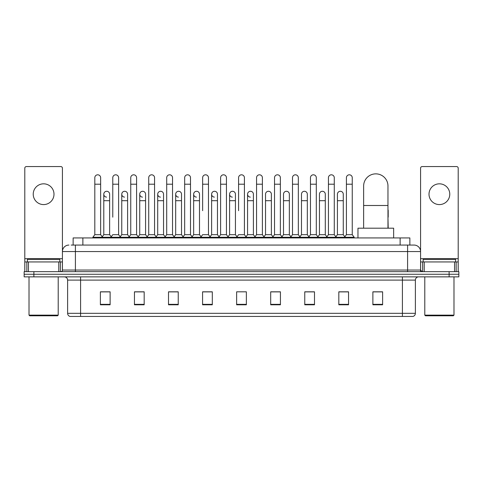 <?xml version="1.0" encoding="UTF-8"?>
<svg xmlns="http://www.w3.org/2000/svg" width="483" height="483" viewBox="0 0 483 483"><rect width="100%" height="100%" fill="white"/><g stroke="black" fill="none" stroke-linecap="round" stroke-linejoin="round"><path stroke-width="0.72" d="M73.138 245.068L73.138 237.932L409.862 237.932L409.862 245.068M71.339 245.068L411.812 245.068M71.188 245.068L75.408 245.068L75.408 251.558L62.428 251.558L62.428 270.045A1.624 1.624 0 0 1 60.81 271.669M68.918 245.068A6.49 6.49 0 0 0 62.428 251.558L62.428 168.187A1.624 1.624 0 0 0 60.81 166.563L26.42 166.563A1.624 1.624 0 0 0 24.796 168.187L24.796 261.937L28.449 261.937L28.449 271.669M414.082 245.068A6.49 6.49 0 0 1 420.572 251.558L407.592 251.558L407.592 245.068L413.985 245.068M454.551 271.669L454.551 261.937L458.204 261.937L458.204 271.669L458.204 168.187A1.624 1.624 0 0 0 456.58 166.563L422.19 166.563A1.624 1.624 0 0 0 420.572 168.187L420.572 270.045L422.19 271.669M33.882 271.669L24.15 271.669L24.15 274.266L33.882 274.266L24.15 274.266L24.15 276.862L33.882 276.862L33.882 274.266L449.118 274.266L33.882 274.266L33.882 271.669L449.118 271.669L449.118 274.266L458.85 274.266L449.118 274.266L449.118 276.862L33.882 276.862M458.85 271.669L458.85 274.266L458.85 271.669L449.118 271.669M415.38 313.322C415.289 314.88 414.511 315.918 413.043 316.437L402.405 316.437L402.405 313.322L415.38 313.322L415.38 280.104A3.242 3.242 0 0 1 418.622 276.862M402.405 316.437L69.957 316.437A3.242 3.242 0 0 1 67.62 313.322L67.62 280.104C67.427 278.136 66.346 277.055 64.378 276.862M382.614 304.791L382.614 291.817L372.882 291.817L372.882 304.791L382.614 304.791M348.551 304.791L348.551 291.817L338.818 291.817L338.818 304.791L348.551 304.791M314.493 304.791L314.493 291.817L304.761 291.817L304.761 304.791L314.493 304.791M280.43 304.791L280.43 291.817L270.697 291.817L270.697 304.791L280.43 304.791M110.118 304.791L110.118 291.817L100.386 291.817L100.386 304.791L110.118 304.791M144.182 304.791L144.182 291.817L134.449 291.817L134.449 304.791L144.182 304.791M178.239 304.791L178.239 291.817L168.507 291.817L168.507 304.791L178.239 304.791M212.303 304.791L212.303 291.817L202.57 291.817L202.57 304.791L212.303 304.791M246.366 304.791L246.366 291.817L236.634 291.817L236.634 304.791L246.366 304.791M458.85 276.862L458.85 274.266L458.85 276.862L449.118 276.862M310.146 291.883L307.647 291.883M346.088 291.883L343.588 291.883M211.3 291.883L208.801 291.817M175.353 291.883L172.854 291.883M139.412 291.883L136.912 291.883M100.386 291.883L109.955 291.883M103.465 291.883L100.971 291.883M274.199 291.817L271.7 291.883M238.258 291.817L244.742 291.817M212.303 291.883L202.57 291.883M178.239 291.883L168.507 291.883M144.182 291.883L134.449 291.883M280.43 291.883L270.697 291.883M314.493 291.883L304.761 291.883M348.551 291.883L338.818 291.883M382.614 291.883L372.882 291.883M43.615 183.824A10.378 10.378 0 0 0 33.23 194.202A10.378 10.378 0 0 0 43.615 204.581A10.378 10.378 0 0 0 53.993 194.202A10.378 10.378 0 0 0 43.615 183.824M58.781 271.669L58.781 261.937L28.449 261.937M58.781 261.937L62.428 261.937M24.796 271.669L24.796 261.937M57.562 315.785L29.662 315.785L29.016 315.139L58.214 315.139L57.562 315.785M29.016 276.862L29.016 315.139M58.214 276.862L58.214 315.139M59.832 261.937L59.832 259.341L27.392 259.341L27.392 261.937M363.639 228.199L363.639 186.027A12.166 12.166 0 0 1 375.804 173.862A12.166 12.166 0 0 1 387.97 186.027A12.166 12.166 0 0 0 375.804 173.862M387.97 228.199L387.97 186.027M393.645 237.932L393.645 228.199L357.963 228.199L357.963 237.932M94.807 184.21L100.645 184.21L100.645 234.69L94.807 234.69L94.807 177.72A2.922 2.922 0 0 1 97.91 174.81A2.922 2.922 0 0 1 100.645 177.72A2.922 2.922 0 0 0 97.91 174.81M94.807 234.69L92.857 237.28L92.857 237.932M100.645 234.69L102.589 237.28L92.857 237.28M112.774 217.169L112.774 184.21L118.619 184.21L118.619 234.69L112.774 234.69L110.83 237.28L102.589 237.28L102.589 237.932M112.774 184.21L112.774 177.72A2.922 2.922 0 0 1 115.878 174.81A2.922 2.922 0 0 1 118.619 177.72A2.922 2.922 0 0 0 115.878 174.81M121.764 234.69L121.764 200.693L127.603 200.693L127.603 234.69L121.764 234.69L120.189 236.785L118.619 234.69L120.563 237.28L110.83 237.28L110.83 237.932M130.748 234.69L130.748 184.21L136.586 184.21L136.586 234.69L130.748 234.69L128.804 237.28L120.563 237.28L120.563 237.932M130.748 184.21L130.748 177.72A2.922 2.922 0 0 1 133.851 174.81A2.922 2.922 0 0 1 136.586 177.72A2.922 2.922 0 0 0 133.851 174.81M136.586 217.169L136.586 234.69L138.536 237.28L128.804 237.28L128.804 237.932M148.722 234.69L148.722 184.21L154.56 184.21L154.56 234.69L148.722 234.69L146.772 237.28L138.536 237.28L138.536 237.932M148.722 184.21L148.722 177.72A2.922 2.922 0 0 1 151.825 174.81A2.922 2.922 0 0 1 154.56 177.72A2.922 2.922 0 0 0 151.825 174.81M154.56 234.69L156.504 237.28L146.772 237.28L146.772 237.932M166.695 234.69L166.695 184.21L172.534 184.21L172.534 234.69L166.695 234.69L164.745 237.28L156.504 237.28L156.504 237.932M166.695 184.21L166.695 177.72A2.922 2.922 0 0 1 169.793 174.81A2.922 2.922 0 0 1 172.534 177.72A2.922 2.922 0 0 0 169.793 174.81M172.534 210.685L172.534 234.69L174.478 237.28L164.745 237.28L164.745 237.932M184.663 234.69L184.663 184.21L190.501 184.21L190.501 234.69L184.663 234.69L182.719 237.28L174.478 237.28L174.478 237.932M184.663 184.21L184.663 177.72A2.922 2.922 0 0 1 187.766 174.81A2.922 2.922 0 0 1 190.501 177.72A2.922 2.922 0 0 0 187.766 174.81M190.501 234.69L192.451 237.28L182.719 237.28L182.719 237.932M202.637 210.685L202.637 184.21L208.475 184.21L208.475 234.69L202.637 234.69L200.693 237.28L192.451 237.28L192.451 237.932M202.637 184.21L202.637 177.72A2.922 2.922 0 0 1 205.74 174.81A2.922 2.922 0 0 1 208.475 177.72A2.922 2.922 0 0 0 205.74 174.81M208.475 210.685L208.475 234.69L210.425 237.28L200.693 237.28L200.693 237.932M220.61 234.69L220.61 184.21L226.449 184.21L226.449 234.69L220.61 234.69L218.66 237.28L210.425 237.28L210.425 237.932M220.61 184.21L220.61 177.72A2.922 2.922 0 0 1 223.714 174.81A2.922 2.922 0 0 1 226.449 177.72A2.922 2.922 0 0 0 223.714 174.81M226.449 234.69L228.393 237.28L218.66 237.28L218.66 237.932M238.578 210.685L238.578 184.21L244.422 184.21L244.422 234.69L238.578 234.69L236.634 237.28L228.393 237.28L228.393 237.932M238.578 184.21L238.578 177.72A2.922 2.922 0 0 1 241.681 174.81A2.922 2.922 0 0 1 244.422 177.72A2.922 2.922 0 0 0 241.681 174.81M244.422 234.69L246.366 237.28L236.634 237.28L236.634 237.932M253.406 234.69L253.406 200.693L247.568 200.693L247.568 234.69L253.406 234.69L254.982 236.785L256.551 234.69L256.551 184.21L262.39 184.21L262.39 234.69L256.551 234.69L254.607 237.28L246.366 237.28L246.366 237.932M256.551 184.21L256.551 177.72A2.922 2.922 0 0 1 259.655 174.81A2.922 2.922 0 0 1 262.39 177.72A2.922 2.922 0 0 0 259.655 174.81M265.535 234.69L265.535 200.693L271.38 200.693L271.38 234.69L265.535 234.69L263.966 236.785L262.39 234.69L264.34 237.28L254.607 237.28L254.607 237.932M271.38 234.69L272.949 236.785L274.525 234.69L274.525 184.21L280.363 184.21L280.363 234.69L274.525 234.69L272.575 237.28L264.34 237.28L264.34 237.932M274.525 184.21L274.525 177.72A2.922 2.922 0 0 1 277.628 174.81A2.922 2.922 0 0 1 280.363 177.72A2.922 2.922 0 0 0 277.628 174.81M283.509 234.69L283.509 200.693L289.347 200.693L289.347 234.69L283.509 234.69L281.939 236.785L280.363 234.69L282.307 237.28L272.575 237.28L272.575 237.932M289.347 234.69L290.923 236.785L292.499 234.69L292.499 184.21L298.337 184.21L298.337 234.69L292.499 234.69L290.549 237.28L282.307 237.28L282.307 237.932M292.499 184.21L292.499 177.72A2.922 2.922 0 0 1 295.602 174.81A2.922 2.922 0 0 1 298.337 177.72A2.922 2.922 0 0 0 295.602 174.81M301.483 234.69L301.483 200.693L307.321 200.693L307.321 234.69L301.483 234.69L299.907 236.785L298.337 234.69L300.281 237.28L290.549 237.28L290.549 237.932M307.321 234.69L308.897 236.785L310.466 234.69L310.466 184.21L316.305 184.21L316.305 234.69L310.466 234.69L308.522 237.28L300.281 237.28L300.281 237.932M310.466 184.21L310.466 177.72A2.922 2.922 0 0 1 313.57 174.81A2.922 2.922 0 0 1 316.305 177.72A2.922 2.922 0 0 0 313.57 174.81M319.456 234.69L319.456 200.693L325.294 200.693L325.294 234.69L319.456 234.69L317.88 236.785L316.305 234.69L318.255 237.28L308.522 237.28L308.522 237.932M325.294 234.69L326.864 236.785L328.44 234.69L328.44 184.21L334.278 184.21L334.278 234.69L328.44 234.69L326.496 237.28L318.255 237.28L318.255 237.932M328.44 184.21L328.44 177.72A2.922 2.922 0 0 1 331.543 174.81A2.922 2.922 0 0 1 334.278 177.72A2.922 2.922 0 0 0 331.543 174.81M337.424 234.69L337.424 200.693L343.268 200.693L343.268 234.69L337.424 234.69L335.854 236.785L334.278 234.69L336.228 237.28L326.496 237.28L326.496 237.932M346.414 234.69L346.414 184.21L352.252 184.21L352.252 234.69L346.414 234.69L344.464 237.28L336.228 237.28L336.228 237.932M346.414 184.21L346.414 177.72A2.922 2.922 0 0 1 349.517 174.81A2.922 2.922 0 0 1 352.252 177.72A2.922 2.922 0 0 0 349.517 174.81M352.252 234.69L354.196 237.28L344.464 237.28L344.464 237.932M354.196 237.28L354.196 237.932M106.526 197.118A2.922 2.922 0 0 1 103.791 194.202A2.922 2.922 0 0 1 106.894 191.286A2.922 2.922 0 0 1 109.629 194.202L109.629 200.693L103.791 200.693L103.791 194.202M109.629 200.693L109.629 234.69L103.791 234.69L103.791 200.693M103.791 234.69L102.215 236.785M109.629 234.69L111.205 236.785M124.499 197.118A2.922 2.922 0 0 1 121.764 194.202A2.922 2.922 0 0 1 124.868 191.286A2.922 2.922 0 0 1 127.603 194.202L127.603 200.693M127.603 234.69L129.178 236.785M142.473 197.118A2.922 2.922 0 0 1 139.732 194.202A2.922 2.922 0 0 1 142.835 191.286A2.922 2.922 0 0 1 145.576 194.202L145.576 200.693L139.732 200.693L139.732 194.202M145.576 200.693L145.576 234.69L139.732 234.69L139.732 200.693M139.732 234.69L138.162 236.785M145.576 234.69L147.146 236.785M160.441 197.118A2.922 2.922 0 0 1 157.706 194.202A2.922 2.922 0 0 1 160.809 191.286A2.922 2.922 0 0 1 163.544 194.202L163.544 200.693L157.706 200.693L157.706 194.202M163.544 200.693L163.544 234.69L157.706 234.69L157.706 200.693M157.706 234.69L156.136 236.785M163.544 234.69L165.12 236.785M178.414 197.118A2.922 2.922 0 0 1 175.679 194.202A2.922 2.922 0 0 1 178.782 191.286A2.922 2.922 0 0 1 181.517 194.202L181.517 200.693L175.679 200.693L175.679 194.202M181.517 200.693L181.517 234.69L175.679 234.69L175.679 200.693M175.679 234.69L174.103 236.785M181.517 234.69L183.093 236.785M196.388 197.118A2.922 2.922 0 0 1 193.653 194.202A2.922 2.922 0 0 1 196.756 191.286A2.922 2.922 0 0 1 199.491 194.202L199.491 200.693L193.653 200.693L193.653 194.202M199.491 200.693L199.491 234.69L193.653 234.69L193.653 200.693M193.653 234.69L192.077 236.785M199.491 234.69L201.061 236.785M214.361 197.118A2.922 2.922 0 0 1 211.62 194.202A2.922 2.922 0 0 1 214.724 191.286A2.922 2.922 0 0 1 217.465 194.202L217.465 200.693L211.62 200.693L211.62 194.202M217.465 200.693L217.465 234.69L211.62 234.69L211.62 200.693M211.62 234.69L210.051 236.785M217.465 234.69L219.034 236.785M232.329 197.118A2.922 2.922 0 0 1 229.594 194.202A2.922 2.922 0 0 1 232.697 191.286A2.922 2.922 0 0 1 235.432 194.202L235.432 200.693L229.594 200.693L229.594 194.202M235.432 200.693L235.432 234.69L229.594 234.69L229.594 200.693M229.594 234.69L228.018 236.785M235.432 234.69L237.008 236.785M250.303 197.118A2.922 2.922 0 0 1 247.568 194.202A2.922 2.922 0 0 1 250.671 191.286A2.922 2.922 0 0 1 253.406 194.202L253.406 200.693M247.568 234.69L245.992 236.785M265.535 200.693L265.535 194.202A2.922 2.922 0 0 1 268.639 191.286A2.922 2.922 0 0 1 271.38 194.202L271.38 200.693M283.509 200.693L283.509 194.202A2.922 2.922 0 0 1 286.612 191.286A2.922 2.922 0 0 1 289.347 194.202L289.347 200.693M301.483 200.693L301.483 194.202A2.922 2.922 0 0 1 304.586 191.286A2.922 2.922 0 0 1 307.321 194.202L307.321 200.693M319.456 200.693L319.456 194.202A2.922 2.922 0 0 1 322.559 191.286A2.922 2.922 0 0 1 325.294 194.202L325.294 200.693M337.424 200.693L337.424 194.202A2.922 2.922 0 0 1 340.527 191.286A2.922 2.922 0 0 1 343.268 194.202L343.268 200.693M343.268 234.69L344.838 236.785M388.193 228.199L387.97 217.169M387.97 209.556A2.922 2.922 0 0 1 388.193 210.685L388.193 217.169M439.385 183.824A10.378 10.378 0 0 0 429.007 194.202A10.378 10.378 0 0 0 439.385 204.581A10.378 10.378 0 0 0 449.77 194.202A10.378 10.378 0 0 0 439.385 183.824M454.551 261.937L424.219 261.937L424.219 271.669M420.572 261.937L424.219 261.937M420.572 271.669L420.572 270.045L407.592 270.045L407.592 251.558L75.408 251.558L75.408 270.045L407.592 270.045L407.592 271.669M453.338 315.785L425.438 315.785L424.786 315.139L453.984 315.139L453.338 315.785M424.786 276.862L424.786 315.139M453.984 276.862L453.984 315.139M455.608 261.937L455.608 259.341L423.168 259.341L423.168 261.937M82.871 245.068L82.871 237.932M400.129 245.068L400.129 237.932M75.408 271.669L75.408 270.045L62.428 270.045M402.405 276.862L402.405 280.104L67.62 280.104M415.38 280.104L402.405 280.104L402.405 313.322L80.595 313.322L80.595 316.437M67.62 313.322L80.595 313.322L80.595 276.862M246.366 304.338L236.634 304.338M212.303 304.338L202.57 304.338M178.239 304.338L168.507 304.338M144.182 304.338L134.449 304.338M110.118 304.338L100.386 304.338M280.43 304.338L270.697 304.338M314.493 304.338L304.761 304.338M348.551 304.338L338.818 304.338M382.614 304.338L372.882 304.338M62.428 258.695L24.796 258.695M62.404 270.329L62.404 261.937M60.375 261.937L60.375 271.669M24.826 261.937L24.826 271.669M26.849 271.669L26.849 261.937M363.639 205.492L387.97 205.492M458.204 258.695L420.572 258.695M458.174 271.669L458.174 261.937M456.151 261.937L456.151 271.669M420.596 261.937L420.596 270.329M422.625 271.669L422.625 261.937M100.645 184.21L100.645 177.72M118.619 184.21L118.619 177.72M136.586 184.21L136.586 177.72M154.56 184.21L154.56 177.72M172.534 184.21L172.534 177.72M190.501 184.21L190.501 177.72M208.475 184.21L208.475 177.72M226.449 184.21L226.449 177.72M244.422 184.21L244.422 177.72M262.39 184.21L262.39 177.72M280.363 184.21L280.363 177.72M298.337 184.21L298.337 177.72M316.305 184.21L316.305 177.72M334.278 184.21L334.278 177.72M352.252 184.21L352.252 177.72M121.764 200.693L121.764 194.202M247.568 200.693L247.568 194.202M166.695 217.169L166.695 210.685M184.663 217.169L184.663 210.685M190.501 217.169L190.501 210.685"/></g></svg>
